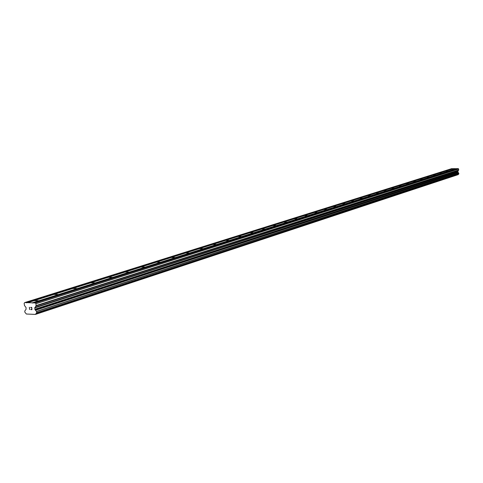 <?xml version="1.0" encoding="UTF-8"?>
<svg xmlns="http://www.w3.org/2000/svg" width="483" height="483" viewBox="0 0 483 483"><rect width="100%" height="100%" fill="white"/><g stroke="black" fill="none" stroke-linecap="round" stroke-linejoin="round"><path stroke-width="0.72" d="M34.77 300.698L38.217 300.661L34.77 300.698M54.47 294.491L57.857 294.455L54.47 294.491M73.344 288.544L76.67 288.508L73.344 288.544M91.438 282.845L94.704 282.803L91.438 282.845M108.808 277.375L112.014 277.333L108.808 277.375M125.489 272.116L128.641 272.074L125.489 272.116M141.525 267.063L144.622 267.027L141.525 267.063M156.951 262.203L159.994 262.166L156.951 262.203M171.797 257.53L174.792 257.487L171.797 257.53M186.106 253.02L189.052 252.977L186.106 253.02M199.896 248.673L202.794 248.63L199.896 248.673M213.196 244.483L216.052 244.44L213.196 244.483M226.038 240.437L228.851 240.395L226.038 240.437M238.445 236.531L241.21 236.489L238.445 236.531M250.429 232.752L253.158 232.709L250.429 232.752M262.021 229.099L264.714 229.057L262.021 229.099M273.239 225.567L275.89 225.525L273.239 225.567M284.095 222.15L286.709 222.102L284.095 222.15M294.612 218.835L297.19 218.787L294.612 218.835M304.803 215.623L307.339 215.581L304.803 215.623M314.681 212.514L317.186 212.466L314.681 212.514M324.262 209.489L326.737 209.447L324.262 209.489M333.56 206.561L336.005 206.519L333.56 206.561M342.592 203.717L345.001 203.669L342.592 203.717M351.358 200.952L353.737 200.91L351.358 200.952M359.877 198.272L362.226 198.223L359.877 198.272M368.161 195.663L370.479 195.615L368.161 195.663M376.215 193.122L378.509 193.079L376.215 193.122M384.051 190.652L386.315 190.61L384.051 190.652M391.677 188.255L393.911 188.207L391.677 188.255M399.097 185.913L401.313 185.864L399.097 185.913M406.33 183.637L408.515 183.588L406.33 183.637M413.376 181.415L415.531 181.373L413.376 181.415M420.234 179.253L422.371 179.205L420.234 179.253M426.93 177.146L429.043 177.098L426.93 177.146M433.456 175.088L435.539 175.045L433.456 175.088M439.82 173.083L441.885 173.041L439.82 173.083M446.032 171.127L448.073 171.079L446.032 171.127M452.094 169.219L454.117 169.171L452.094 169.219M456.96 168.712L453.531 168.633L27.742 302.666L35.241 302.956L35.99 303.729L36.014 305.993L34.746 307.894L35.03 309.7L36.599 311.535L36.684 312.676L35.446 314.415L26.366 314.022L24.85 312.175L24.766 311.04L26.046 309.331L26.046 307.538L24.482 305.534L24.15 303.264L24.778 302.551L27.742 302.666M36.648 312.773L458.808 173.94L457.769 171.308L458.615 170.227L458.663 168.99L457.316 168.597L33.798 302.901M458.482 174.043L458.27 174.556L35.814 313.872M35.446 314.415L458.27 174.556M453.169 168.748L451.671 168.652L24.778 302.551M31.806 309.512L31.733 308.613L31.806 309.512L30.846 309.47L31.806 309.512M31.721 308.462L31.655 307.562L31.727 308.462M31.655 307.562L30.689 307.526L31.655 307.562M30.852 309.621L31.944 309.669L30.852 309.621M30.677 307.375L31.763 307.417L31.944 309.669M29.747 309.114L29.548 309.567M29.342 307.321L29.62 309.277L29.469 307.321M456.453 168.712L32.433 303.052M456.35 168.603L32.258 302.841M458.216 168.585L35.241 302.956M458.663 168.99L35.99 303.729M457.799 172.051L34.854 309.253M457.896 172.286L35.03 309.7M458.144 172.534L35.44 310.171M458.826 173.252L36.599 311.535M452.571 168.645L26.215 302.612M452.68 168.754L26.396 302.817M458.699 169.986L36.134 305.558M458.615 170.227L36.014 305.993M457.854 171.06L34.867 307.454M457.769 171.308L34.746 307.894M458.174 172.594L35.494 310.279M458.753 173.18L36.479 311.402M458.85 173.874L36.684 312.676M458.252 174.611L35.79 313.974M458.808 173.94L36.623 312.791"/></g></svg>
